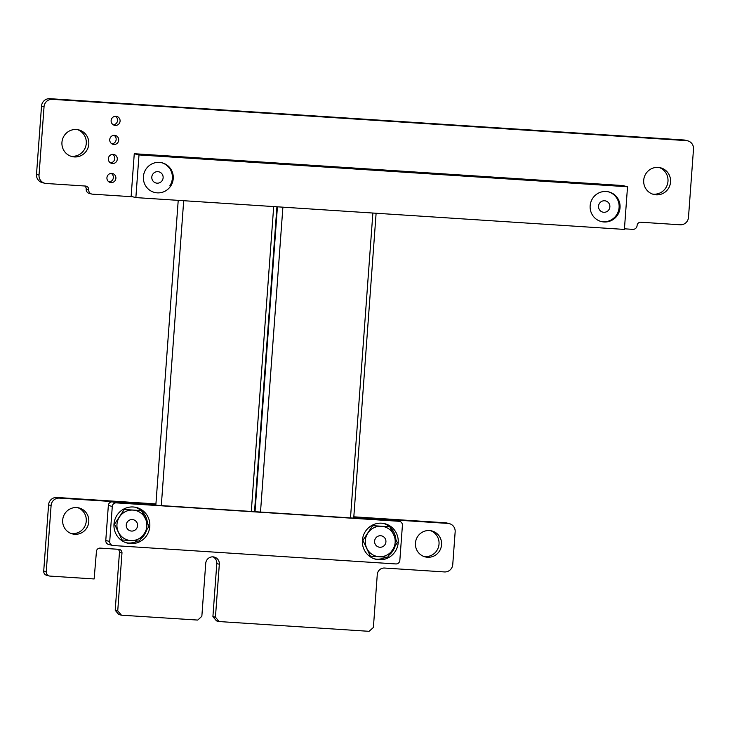 <?xml version="1.0" encoding="UTF-8"?>
<svg xmlns="http://www.w3.org/2000/svg" width="730" height="730" viewBox="0 0 730 730"><rect width="100%" height="100%" fill="white"/><g stroke="black" fill="none" stroke-linecap="round" stroke-linejoin="round"><path stroke-width="1.09" d="M132.668 196.771L92.436 194.153A4.106 4.015 -75.6 0 1 88.722 189.791A3.522 3.44 104.4 0 0 85.538 186.05L46.182 183.486A7.93 7.747 -75.6 0 1 39.028 175.072L44.046 106.735A7.93 7.747 -75.6 0 1 52.368 99.326L686.328 140.625A7.93 7.747 -75.6 0 1 693.5 149.048L688.481 217.385A7.93 7.747 -75.6 0 1 680.15 224.785L640.803 222.221A3.54 3.458 104.4 0 0 637.098 225.524A4.097 4.006 -75.6 0 1 632.782 229.357L624.442 228.809M91.715 194.043L89.188 193.395A4.106 4.015 -75.6 0 1 86.195 189.152A3.522 3.44 104.4 0 0 84.716 185.995M44.795 183.267L42.276 182.619A7.93 7.747 -75.6 0 1 36.5 174.424L41.519 106.087A7.93 7.747 -75.6 0 1 49.841 98.678L683.809 139.977A7.93 7.747 -75.6 0 1 685.205 140.206L687.724 140.853M643.705 180.246A13.761 13.441 -75.6 0 1 660.54 167.79A13.761 13.441 -75.6 0 1 670.149 184.453A13.761 13.441 -75.6 0 1 643.705 180.246M106.936 177.691A4.59 4.48 -75.6 0 1 112.557 173.539A4.59 4.48 -75.6 0 1 115.76 179.096A4.59 4.48 -75.6 0 1 106.936 177.691M108.341 158.647A4.59 4.48 -75.6 0 1 113.953 154.495A4.59 4.48 -75.6 0 1 117.156 160.053A4.59 4.48 -75.6 0 1 108.341 158.647M111.133 120.559A4.59 4.48 -75.6 0 1 116.745 116.408A4.59 4.48 -75.6 0 1 119.948 121.965A4.59 4.48 -75.6 0 1 111.133 120.559M109.737 139.603A4.59 4.48 -75.6 0 1 115.349 135.451A4.59 4.48 -75.6 0 1 118.552 141.009A4.59 4.48 -75.6 0 1 109.737 139.603M61.95 142.341A13.761 13.441 -75.6 0 1 78.785 129.894A13.761 13.441 -75.6 0 1 88.394 146.557A13.761 13.441 -75.6 0 1 61.95 142.341M659.263 167.535A13.761 13.441 -75.6 0 1 652.474 194.061M111.243 173.411A4.59 4.48 -75.6 0 1 109.062 181.916M112.639 154.368A4.59 4.48 -75.6 0 1 110.458 162.872M115.44 116.28A4.59 4.48 -75.6 0 1 113.26 124.784M114.035 135.324A4.59 4.48 -75.6 0 1 111.863 143.828M77.508 129.63A13.761 13.441 -75.6 0 1 70.71 156.165M254.624 510.352L255.126 510.389M353.822 516.813L445.473 522.789A7.93 7.747 -75.6 0 1 446.86 523.008L449.388 523.656A7.93 7.747 -75.6 0 1 455.155 531.851L452.755 564.527A7.93 7.747 -75.6 0 1 444.433 571.937L384.591 568.04A6.971 6.807 104.4 0 0 377.273 574.528L373.386 627.481L369.07 631.322L219.109 621.549L215.441 617.188L219.329 564.244A6.971 6.807 104.4 0 0 214.255 557.054A6.971 6.807 104.4 0 0 205.732 563.359L201.845 616.303L197.739 620.071L121.454 615.189L117.74 610.818L121.974 553.066A3.522 3.44 104.4 0 0 118.798 549.325L100.147 548.111A3.54 3.458 104.4 0 0 96.442 551.405L94.133 578.963L49.95 576.089A4.106 4.015 -75.6 0 1 46.245 571.718L51.1 505.525A7.93 7.747 -75.6 0 1 59.422 498.115L155.892 504.403M254.588 510.836L255.089 510.863M353.785 517.296L447.992 523.428A7.93 7.747 -75.6 0 1 449.388 523.656M49.229 575.97L46.711 575.322A4.106 4.015 -75.6 0 1 43.718 571.07L48.581 504.886A7.93 7.747 -75.6 0 1 56.904 497.468L155.928 503.919M117.813 611.037L115.212 610.17L119.455 552.428A3.522 3.44 104.4 0 0 117.968 549.27M121.353 615.162L118.734 614.441L115.285 610.389M215.514 617.407L212.914 616.54L216.801 563.596A6.971 6.807 104.4 0 0 212.968 556.853M219.055 621.531L216.436 620.81L212.987 616.759M415.452 543.038A13.377 13.067 -75.6 0 1 431.822 530.929A13.377 13.067 -75.6 0 1 441.166 547.135A13.377 13.067 -75.6 0 1 415.452 543.038M62.689 520.052A13.377 13.067 -75.6 0 1 79.059 507.952A13.377 13.067 -75.6 0 1 88.403 524.149A13.377 13.067 -75.6 0 1 62.689 520.052M430.545 530.673A13.377 13.067 -75.6 0 1 423.938 556.461M77.781 507.688A13.377 13.067 -75.6 0 1 71.175 533.475M157.023 183.166A5.767 5.639 -75.6 0 1 151.867 176.532A5.767 5.639 -75.6 0 1 158.875 171.824A5.767 5.639 -75.6 0 1 157.023 183.166M161.421 162.653A15.284 14.938 -75.6 0 1 169.798 185.876M603.765 212.275A5.767 5.639 -75.6 0 1 598.609 205.632A5.767 5.639 -75.6 0 1 605.617 200.932A5.767 5.639 -75.6 0 1 603.765 212.275M603.062 221.756A15.284 14.938 104.4 0 0 616.54 214.985A15.284 14.938 -75.6 0 0 608.127 191.753M627.526 186.761L622.79 185.548L134.265 153.72L131.135 196.379L135.862 197.593L624.396 229.421L627.526 186.761L139.001 154.933L134.265 153.72M139.001 154.933L135.862 197.593M603.956 221.966A15.284 14.938 104.4 0 0 608.866 191.917A15.284 14.938 104.4 0 0 590.606 203.022A15.284 14.938 104.4 0 0 603.956 221.966M157.196 192.857A15.284 14.938 104.4 0 0 162.106 162.817A15.284 14.938 104.4 0 0 143.846 173.922A15.284 14.938 104.4 0 0 157.196 192.857M399.629 521.393A3.823 3.732 104.4 0 0 398.963 521.284L116.307 502.87A3.823 3.732 104.4 0 0 112.292 506.438L109.719 541.477A3.823 3.732 104.4 0 0 113.168 545.529L395.824 563.943A3.823 3.732 104.4 0 0 399.839 560.385L402.412 525.335A3.823 3.732 104.4 0 0 399.629 521.393L395.687 520.38A3.823 3.732 104.4 0 0 395.021 520.28L353.995 517.606L353.959 518.145M353.995 517.606L356.833 518.327L156.238 505.26L153.4 504.539L112.365 501.866A3.823 3.732 104.4 0 0 108.35 505.425L105.777 540.474A3.823 3.732 104.4 0 0 108.56 544.416L112.502 545.429M398.197 542.645A18.341 17.922 104.4 0 0 362.938 537.034A18.341 17.922 104.4 0 0 375.749 559.253A18.341 17.922 104.4 0 0 398.197 542.645M149.796 526.485A18.341 17.922 104.4 0 0 114.528 520.873A18.341 17.922 104.4 0 0 127.339 543.093A18.341 17.922 104.4 0 0 149.796 526.485M147.405 522.908A18.341 17.922 104.4 0 0 141.793 511.201M140.981 510.48A18.341 17.922 104.4 0 0 135.251 507.286M126.171 542.746A18.341 17.922 104.4 0 0 137.605 540.985M140.853 538.795A18.341 17.922 104.4 0 0 146.593 530.19M395.833 539.26A18.341 17.922 104.4 0 0 390.057 527.233M389.446 526.686A18.341 17.922 104.4 0 0 383.661 523.447M374.572 558.906A18.341 17.922 104.4 0 0 385.969 557.163M389.136 555.055A18.341 17.922 104.4 0 0 395.049 546.195M131.473 531.066A5.767 5.639 -75.6 0 1 126.326 524.432A5.767 5.639 -75.6 0 1 133.325 519.723A5.767 5.639 -75.6 0 1 131.473 531.066M148.993 526.403L141.501 510.608L124.273 509.485L114.537 524.158L122.038 539.963L130.779 540.556L139.257 541.085L148.993 526.403M139.238 510.033L141.501 510.608M120.432 539.552L122.038 539.963M113.999 524.021L114.537 524.158M123.416 509.266L124.273 509.485M119.537 516.858A15.284 14.938 -75.6 0 1 145.37 518.537A15.284 14.938 -75.6 0 1 144.257 533.776A15.284 14.938 104.4 0 1 130.779 540.556A15.284 14.938 -75.6 0 1 119.537 516.858M379.819 547.245A5.767 5.639 -75.6 0 1 374.673 540.611A5.767 5.639 -75.6 0 1 381.671 535.902A5.767 5.639 -75.6 0 1 379.819 547.245M397.33 542.582L389.838 526.786L372.619 525.664L362.883 540.337L370.375 556.141L379.125 556.735L387.603 557.264L397.33 542.582M387.575 526.211L389.838 526.786M368.896 555.758L370.375 556.141M362.409 540.218L362.883 540.337M371.78 525.454L372.619 525.664M367.884 533.037A15.284 14.938 -75.6 0 1 393.716 534.725A15.284 14.938 -75.6 0 1 392.603 549.955A15.284 14.938 104.4 0 1 379.125 556.735A15.284 14.938 -75.6 0 1 367.884 533.037M282.893 207.174L260.5 512.058M372.875 213.032L350.491 517.917M183.695 200.714L161.303 505.598M273.686 206.572L251.293 511.456M88.722 189.791L86.195 189.152M39.028 175.072L36.5 174.424M44.046 106.735L41.519 106.087M52.368 99.326L49.841 98.678M686.328 140.625L683.809 139.977M447.992 523.428L445.473 522.789M59.422 498.115L56.904 497.468M51.1 505.525L48.581 504.886M46.245 571.718L43.718 571.07M121.974 553.066L119.455 552.428M117.74 610.818L115.212 610.17M121.262 615.089L118.734 614.441M219.329 564.244L216.801 563.596M215.441 617.188L212.914 616.54M218.964 621.458L216.436 620.81M116.307 502.87L112.365 501.866M398.963 521.284L395.021 520.28M112.292 506.438L108.35 505.425M109.719 541.477L105.777 540.474M118.88 614.532L121.399 615.18M216.582 620.902L219.109 621.549M277.418 206.818L255.026 511.703M376.114 213.242L353.721 518.127M178.22 200.358L155.837 505.16M276.916 206.782L254.524 511.666"/></g></svg>
